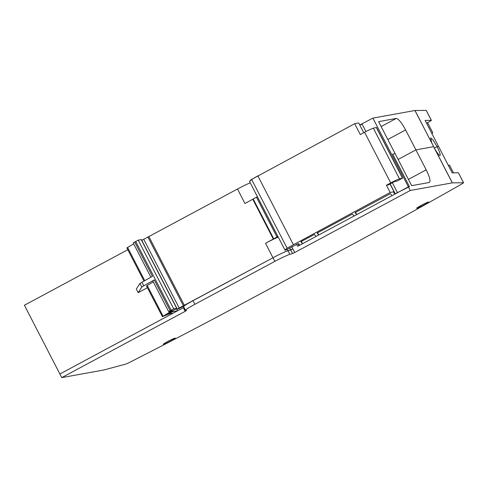<?xml version="1.0" encoding="UTF-8"?>
<svg xmlns="http://www.w3.org/2000/svg" width="488" height="488" viewBox="0 0 488 488"><rect width="100%" height="100%" fill="white"/><g stroke="black" fill="none" stroke-linecap="round" stroke-linejoin="round"><path stroke-width="0.73" d="M168.769 313.296L168.939 313.625L172.484 311.734L172.264 311.314M172.008 310.697L162.425 316.675L169.665 313.741L173.331 313.082L59.884 373.997L24.4 305.25L127.807 249.722M61.75 377.614L59.884 373.997L183.317 307.714L185.184 311.332L61.75 377.614L103.779 370.008L125.825 364.097L129.033 362.663A408.2 28.865 152.7 0 0 243.28 302.999L357.179 241.834A408.2 28.865 152.7 0 0 461.965 183.891L463.545 182.75L452.285 182.866L410.255 190.479L408.389 186.861L409.475 186.66L395.243 193.73L393.84 193.114L394.06 191.754L390.162 192.461L287.096 248.166C285.596 249.307 284.931 250.039 285.096 250.356L289.585 248.081M394.072 191.833L390.046 183.976M296.576 244.262L297.643 246.324L298.979 245.494L299.236 244.128L298.345 243.591L289.567 248.099M297.643 246.324L408.389 186.861L372.905 118.114L359.748 124.983L363.743 132.712L358.717 122.982L354.678 123.714L251.619 179.419C250.118 180.56 249.447 181.292 249.612 181.609L285.09 250.344L249.704 181.786A38.778 2.745 152.7 0 0 249.704 181.792L249.606 181.603M289.719 247.989L290.708 249.905L292.855 248.898L294.728 252.516L410.255 190.479M291.751 246.757L292.855 248.898L288.005 250.71C284.839 251.778 279.825 254.132 272.969 257.762L179.2 308.001L177.181 309.142L178.071 308.977L184.177 305.958M294.728 252.516L292.574 253.522L290.708 249.905L288.005 250.71A14.286 1.013 152.7 0 0 272.969 257.762L193.004 300.7A14.286 1.013 152.7 0 0 183.616 306.653L183.714 306.708M183.317 307.714L177.534 310.819L176.485 308.782M172.484 311.734L177.534 310.819M168.939 313.625L167.768 313.839L176.894 308.367L141.41 239.62A6.124 0.433 152.7 0 0 141.227 239.608L176.711 308.349L173.722 308.892L170.147 310.667C168.214 311.801 168.195 311.954 170.105 311.124C168.195 311.954 168.214 311.801 170.147 310.667L154.269 279.917L152.793 280.899L168.665 311.655M172.502 310.612L170.105 311.124M153.293 281.869L146.485 285.919L162.425 316.675M390.357 193.669L355.069 212.615L356.777 214.574L392.065 195.627L390.357 193.669M352.385 214.055L317.102 233.002L318.81 234.96L354.093 216.013L352.385 214.055M315.236 235.381A142.868 10.102 152.7 0 0 315.187 235.326L314.418 234.441L300.852 241.731L302.554 243.689L316.126 236.399L315.236 235.381M250.234 182.811A14.286 1.013 152.7 0 0 237.491 189.015L141.782 240.346M372.905 118.114L414.934 110.502L434.881 149.005C437.358 153.22 439.035 155.391 439.914 155.526L440.03 155.501M431.819 133.407A408.2 28.865 152.7 0 0 432.825 132.834L427.598 122.701A408.2 28.865 152.7 0 0 429.751 121.475L431.386 120.353L426.25 110.404L414.934 110.502M133.681 243.878L126.88 247.922L143.96 281.015M141.227 239.608L138.238 240.145L133.181 242.908L150.859 277.16M392.669 154.098L409.475 186.66L392.669 154.098L395.121 153.653L392.669 154.098M426.207 169.848L415.904 149.889L398.11 159.442L415.904 149.889L433.6 146.687L415.904 149.889L405.607 129.936C401.594 122.622 398.476 118.785 396.25 118.438L378.596 121.634L395.121 153.653L411.652 185.672L429.312 182.475C430.812 181.438 429.775 177.229 426.207 169.848L408.413 179.401M386.429 185.226L388.375 184.873L394.383 181.646L397.567 180.883L402.618 178.108L399.501 178.84A8.162 0.58 152.7 0 0 390.723 182.921L386.429 185.226L390.162 192.461M354.678 123.714L360.284 134.566L364.579 132.26L390.723 182.921M278.245 237.089A14.286 1.013 152.7 0 0 276.897 237.662A14.286 1.013 152.7 0 0 265.502 243.286L277.946 236.509M257.402 196.707L244.958 203.484L237.491 189.015M179.2 308.001L143.716 239.254M177.181 309.142L176.839 308.477M147.419 287.719L138.177 292.678L136.311 289.055L139.934 283.43L152.402 276.299L134.664 241.926M141.898 282.162L143.765 285.785L154.269 279.917M355.618 212.323L356.777 214.574M317.651 232.709L318.81 234.96M301.395 241.438L302.554 243.689M433.228 145.936L431.636 142.429L430.648 137.823L433.039 140.001L437.059 146.644L438.645 146.626L425.109 120.396L431.386 120.353M138.177 292.678L141.801 287.054L143.765 285.785M439.914 155.526C440.53 155.465 440.237 153.921 439.041 150.896L437.059 146.644L434.308 147.986L437.059 146.644L438.645 146.626L452.187 172.862L458.409 172.801L463.545 182.75M402.618 178.108L376.474 127.453L373.35 128.185A8.162 0.58 152.7 0 0 364.579 132.26M427.598 122.701L426.549 123.189M432.825 132.834L431.776 133.316M292.574 253.522L289.872 254.327A14.286 1.013 152.7 0 0 274.842 261.379L194.871 304.317A14.286 1.013 152.7 0 0 185.483 310.27A14.286 1.013 152.7 0 0 185.586 310.331L186.526 310.484L185.184 311.332M428.458 202.05A6.734 0.476 152.7 0 0 425.042 203.447A6.734 0.476 152.7 0 0 419.698 206.217A6.734 0.476 152.7 0 0 416.691 208.248A6.734 0.476 152.7 0 0 416.892 208.26A6.734 0.476 152.7 0 0 423.566 205.228A6.734 0.476 152.7 0 0 428.659 202.069A6.734 0.476 152.7 0 0 428.458 202.05M164.304 343.479A6.734 0.476 152.7 0 0 163.297 344.308A6.734 0.476 152.7 0 0 163.504 344.327A6.734 0.476 152.7 0 0 170.178 341.289A6.734 0.476 152.7 0 0 175.271 338.129A6.734 0.476 152.7 0 0 175.07 338.117A6.734 0.476 152.7 0 0 169.171 340.746A6.734 0.476 152.7 0 0 164.304 343.479M448.399 165.524L449.448 165.036L453.48 172.85M463.6 182.768L458.409 172.801M362.023 123.958L365.939 131.54M392.364 182.732L397.506 192.699M390.168 183.909L395.243 193.73M359.845 125.166A148.584 10.504 152.7 0 0 359.851 125.166L362.12 124.135M257.792 175.741L293.276 244.488M257.89 175.918A10.205 0.72 152.7 0 0 251.71 179.596L287.096 248.166M251.619 179.419L251.71 179.596A38.778 2.745 152.7 0 0 249.704 181.786M298.034 243.658L298.979 245.494M289.872 254.327L287.383 249.496M265.502 243.286L274.842 261.379M148.877 236.595L184.36 305.342M252.784 199.287L273.329 239.083M147.937 237.089L183.421 305.836M138.238 240.145L173.722 308.892M135.658 241.365L171.142 310.112M147.193 285.419L163.065 316.175M415.007 110.495L432.478 144.344M426.195 110.386L431.331 120.335M127.588 247.428L144.704 280.6M139.934 283.43L141.801 287.054M396.25 118.438L381.134 126.551M405.607 129.936L387.814 139.489M376.321 127.453L402.466 178.114M373.35 128.185L399.501 178.84M253.223 199.043L273.762 238.846M256.45 197.219L276.989 237.022M257.353 196.737L277.898 236.534M434.881 149.005L452.358 182.86M452.285 182.866L433.997 147.437M193.004 300.7L194.871 304.317M390.095 183.952L394.127 191.76M183.396 306.232L185.483 310.27"/></g></svg>
